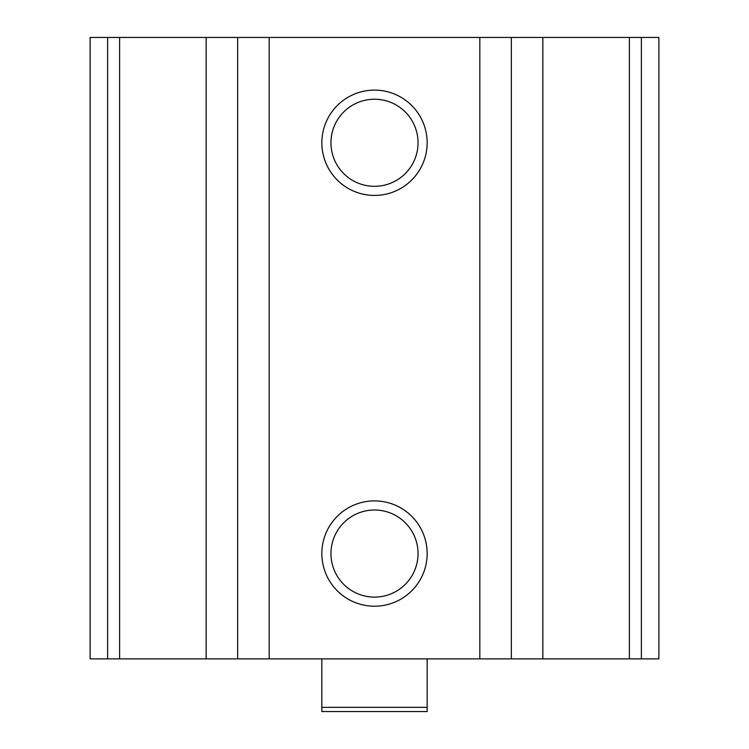 <?xml version="1.0" encoding="UTF-8"?>
<svg xmlns="http://www.w3.org/2000/svg" width="749" height="749" viewBox="0 0 749 749"><rect width="100%" height="100%" fill="white"/><g stroke="black" fill="none" stroke-linecap="round" stroke-linejoin="round"><path stroke-width="1.12" d="M107.631 658.886L658.886 658.886L658.886 37.45L90.114 37.45L90.114 658.886L107.631 658.886L107.631 37.45M374.5 90.114A52.664 52.664 0 0 1 420.105 169.105A52.664 52.664 0 0 1 328.895 169.105A52.664 52.664 0 0 1 374.5 90.114M374.5 500.894A52.664 52.664 0 0 1 420.105 579.885A52.664 52.664 0 0 1 328.895 579.885A52.664 52.664 0 0 1 374.5 500.894M374.5 510.013A43.545 43.545 0 0 1 412.212 575.326A43.545 43.545 0 0 1 336.788 575.326A43.545 43.545 0 0 1 374.5 510.013M374.5 99.233A43.545 43.545 0 0 1 412.212 164.546A43.545 43.545 0 0 1 336.788 164.546A43.545 43.545 0 0 1 374.5 99.233M427.164 707.337L321.836 707.337L321.836 711.55L427.164 711.55L427.164 658.886M321.836 707.337L321.836 658.886M641.369 658.886L641.369 37.45M629.385 658.886L629.385 37.45M542.847 658.886L542.847 37.45M511.342 658.886L511.342 37.45M479.828 658.886L479.828 37.45M269.172 658.886L269.172 37.45M237.658 658.886L237.658 37.45M206.153 658.886L206.153 37.45M119.615 658.886L119.615 37.45"/></g></svg>
